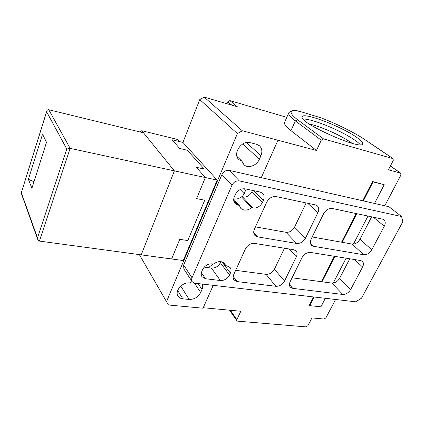 <?xml version="1.0" encoding="UTF-8"?>
<svg xmlns="http://www.w3.org/2000/svg" width="424" height="424" viewBox="0 0 424 424"><rect width="100%" height="100%" fill="white"/><g stroke="black" fill="none" stroke-linecap="round" stroke-linejoin="round"><path stroke-width="0.64" d="M66.791 149.02L37.503 237.864L37.757 239.576L39.405 241.086L141.213 254.856L174.391 170.861L143.482 132.813L48.771 109.742C47.87 109.567 47.202 110.028 46.762 111.12L46.629 111.819L66.791 149.02L70.13 148.363L174.391 170.861L141.77 130.703L140.18 132.007M37.672 239.353L21.216 193.068L46.629 111.819M42.538 134.201L46.508 142.294L31.911 188.325L28.397 179.326L42.538 134.201M28.397 179.326L33.989 181.785M374.514 203.446L384.224 184.716L372.532 181.52L362.706 200.759M356.171 213.553L341.537 242.194M334.34 256.287L321.366 281.69M313.575 296.938L309.372 305.163L309.79 305.646L320.915 306.828L325.335 298.3M286.772 117.363L229.872 100.594L237.297 106.737L204.214 97.112L242.321 130.772L316.452 150.456L321.275 140.201L323.528 138.887L393.085 158.64L393.26 160.452L388.416 169.828L400.569 173.103L400.966 174.948L384.775 205.783M335.57 299.482L325.913 317.868L324.042 319.044L311.937 317.91L307.914 325.696L306.022 326.883L237.631 321.154L236.894 320.783L236.873 319.643L240.821 311.248L203.244 307.729M333.227 283.078L346.132 258.19M353.431 244.113L367.979 216.054M309.79 305.646L314.205 297.012M321.996 281.769L334.971 256.387M342.173 242.305L356.801 213.685M363.341 200.902L373.051 181.907L372.532 181.52M384.224 184.716L373.051 181.907M316.452 150.456L290.959 130.661C286.158 126.877 284.006 124.137 284.509 122.441L284.647 122.123M356.245 137.042C340.636 126.061 302.773 111.766 302.132 116.823C297.924 122.414 362.637 151.278 362.637 143.731C362.886 142.369 360.75 140.137 356.245 137.042M323.528 138.887L297.489 119.679C288.267 112.349 289.046 109.588 299.832 111.395L320.995 117.846C335.559 123.252 355.27 132.988 364.751 139.56L392.836 158.528M242.321 130.772L237.392 133.581L166.489 301.644L168.461 304.989L203.027 308.211L213.235 285.336M261.269 177.672L277.921 140.344M393.085 158.64L364.995 139.671C353.049 131.885 338.564 124.672 321.54 118.031L320.995 117.846M299.832 111.395L298.835 111.146C293.949 109.858 290.572 110.484 288.702 113.023L288.834 112.726M246.148 189.062L244.198 193.699L242.078 196.943M250.149 142.639L256.658 144.324L259.393 145.729C262.032 148.278 262.541 151.601 260.93 155.709L259.377 159.233C256.774 165.646 247.992 168.816 243.938 164.724L241.945 161.258L238.945 159.625C232.161 154.124 241.489 139.856 250.149 142.639M212.938 263.977L208.497 267.703M202.29 284.069C202.942 285.718 202.847 287.525 202.01 289.481L200.684 292.491C198.13 297.16 194.282 299.482 189.141 299.455L182.813 298.819C180.698 298.581 179.124 297.706 178.091 296.201C174.338 291.235 182.325 281.912 189.486 282.951L192.077 281.483M204.214 97.112L199.773 99.587L237.392 133.581M141.77 130.703L177.614 139.485L179.506 141.584L171.98 139.75L182.919 142.416L199.773 99.587M229.872 100.594L227.783 101.771L231.811 105.141M226.978 103.737L227.783 101.771M360.23 144.701C359.165 143.407 357.342 141.87 354.756 140.079C348.475 135.828 340.477 131.578 330.773 127.333C317.984 121.879 308.736 119.091 303.028 118.959M166.489 301.644L139.348 254.601M237 156.461L241.945 161.258M182.919 142.416L217.183 180.094L183.274 260.543L171.625 258.969L179.76 239.327L171.625 258.969L141.213 254.856L174.391 170.861L217.183 180.094M171.98 139.75L179.649 148.437L187.323 150.26L204.278 169.075L196.296 167.289L205.349 177.539L196.614 198.633L204.728 200.213L196.614 198.633L205.349 177.539L196.296 167.289L204.278 169.075L187.323 150.26L179.649 148.437L171.98 139.75M187.806 240.572L204.728 200.213L187.806 240.572L179.76 239.327L187.806 240.572M352.042 143.291L350.818 142.4C345.226 138.563 338.076 134.731 329.363 130.915C321.461 127.507 314.772 125.218 309.308 124.041M284.515 281.048L296.349 256.806C297.452 254.374 297.325 252.386 295.973 250.854L293.662 249.715L254.623 243.408C250.669 243.196 247.6 245.035 245.411 248.925L233.746 274.535C232.834 276.676 232.924 278.489 234.022 279.967L237.085 281.568L275.934 286.306C279.554 286.37 282.416 284.621 284.515 281.048L274.402 269.245L284.462 248.226M350.648 289.539L362.589 267.056C363.781 264.618 363.718 262.71 362.393 261.327L360.676 260.543L310.564 252.444C307.013 252.275 304.151 254.018 301.978 257.681L290.127 281.769C289.12 283.974 289.189 285.776 290.329 287.175L292.767 288.362L342.772 294.463C345.947 294.495 348.576 292.851 350.648 289.539L339.624 278.303L349.789 258.783M230.418 273.104C231.345 270.925 231.234 269.065 230.084 267.528L226.967 265.88L225.679 265.705L224.688 263.585C221.726 260.781 217.968 260.935 213.42 264.041L212.101 263.861C207.935 263.717 204.787 265.604 202.656 269.51L201.803 271.466C200.955 273.544 201.05 275.34 202.089 276.851L205.561 278.738L220.385 280.534C224.391 280.619 227.45 278.775 229.559 275.001L230.418 273.104L221.922 261.82M332.337 208.502C328.764 208.179 325.844 209.938 323.576 213.776L311.099 239.141C309.944 241.701 310.077 243.742 311.486 245.273L313.606 246.307L363.734 254.75C366.924 254.909 369.601 253.255 371.763 249.789L384.292 226.193C385.639 223.406 385.522 221.264 383.937 219.786L382.533 219.144L332.337 208.502M276.146 196.588C272.155 196.201 269.017 198.056 266.728 202.153L254.405 229.193C253.345 231.721 253.52 233.815 254.919 235.468L257.628 236.873L296.699 243.456C300.346 243.662 303.266 241.897 305.46 238.15L317.926 212.62C319.187 209.779 318.981 207.516 317.3 205.841L315.382 204.903L276.146 196.588M245.093 188.834C240.858 188.41 237.594 190.318 235.293 194.563L234.366 196.694C233.274 199.444 233.523 201.734 235.113 203.562L237.949 205.078L239.279 205.338L240.768 208.327C243.842 210.898 247.473 210.712 251.66 207.765L252.958 208.02C257.029 208.364 260.193 206.499 262.456 202.407L263.394 200.34C264.571 197.489 264.306 195.141 262.594 193.307L260.135 192.04L245.093 188.834M192.046 277.789L231.954 185.246C233.693 182.013 236.168 180.571 239.39 180.916L401.623 216.547L402.8 221.789L361.497 298.189L355.725 301.814L194.945 283.216L192.236 281.727C191.494 280.609 191.431 279.294 192.046 277.789L183.645 265.101L183.862 268.986L192.12 281.547M275.934 286.306L266.018 274.344C269.579 274.445 272.372 272.743 274.402 269.245M266.018 274.344L235.665 270.321M342.772 294.463L331.913 283.089C335.045 283.153 337.615 281.557 339.624 278.303M331.913 283.089L292.078 277.805M220.385 280.534L211.433 268.09C215.366 268.217 218.344 266.431 220.379 262.732L220.872 261.613M211.433 268.09L204.198 267.136M225.679 265.705L223.098 262.286M371.641 216.834L359.965 239.253L371.763 249.789M363.734 254.75L352.111 244.076C355.259 244.261 357.877 242.655 359.965 239.253M352.111 244.076L312.165 236.968M306.139 202.948L294.542 227.169L305.46 238.15M296.699 243.456L285.988 232.31C289.576 232.548 292.428 230.831 294.542 227.169M285.988 232.31L255.46 226.877M233.746 198.92C236.369 199.428 238.935 198.724 241.436 196.81L242.708 197.07C246.699 197.446 249.789 195.639 251.967 191.643L252.513 190.418M239.279 205.338L233.714 199.201M241.436 196.81L251.66 207.765M401.623 216.547L388.994 206.742L229.177 170.369C226.019 170.003 223.607 171.397 221.938 174.55L183.645 265.101M48.771 109.742L70.13 148.363L39.405 241.086M21.375 192.825L37.503 237.864M400.569 173.103L390.377 166.033M321.275 140.201L295.358 120.904L290.959 130.661M230.343 310.267L236.873 319.643M297.489 119.679L295.358 120.904C290.477 117.22 288.256 114.591 288.702 113.023L284.509 122.441M245.687 190.312L244.144 188.707M240.233 189.517L244.198 193.699M260.93 155.709L246.392 142.543M242.74 143.943L259.377 159.233M202.01 289.481L198.077 283.582M177.683 290.472L182.813 298.819M180.767 286.089L189.141 299.455M194.521 283.153L200.684 292.491M296.349 256.806L289.057 248.968M233.184 276.395L237.085 281.568M362.589 267.056L354.676 259.573M289.417 284.467L292.767 288.362M220.379 262.732L229.559 275.001M201.389 272.701L205.561 278.738M384.292 226.193L373.364 217.199M310.373 243.053L313.606 246.307M317.926 212.62L307.76 203.292M253.722 232.447L257.628 236.873M263.394 200.34L253.955 190.726M252.958 208.02L242.708 197.07M251.967 191.643L262.456 202.407M233.719 200.398L237.949 205.078M221.938 174.55L231.954 185.246M239.39 180.916L229.177 170.369M46.762 111.12L21.216 193.068M400.823 173.215L390.398 165.985M362.637 143.731L362.504 144.006M229.543 310.193L236.894 320.783M177.905 295.894L178.091 296.201"/></g></svg>
